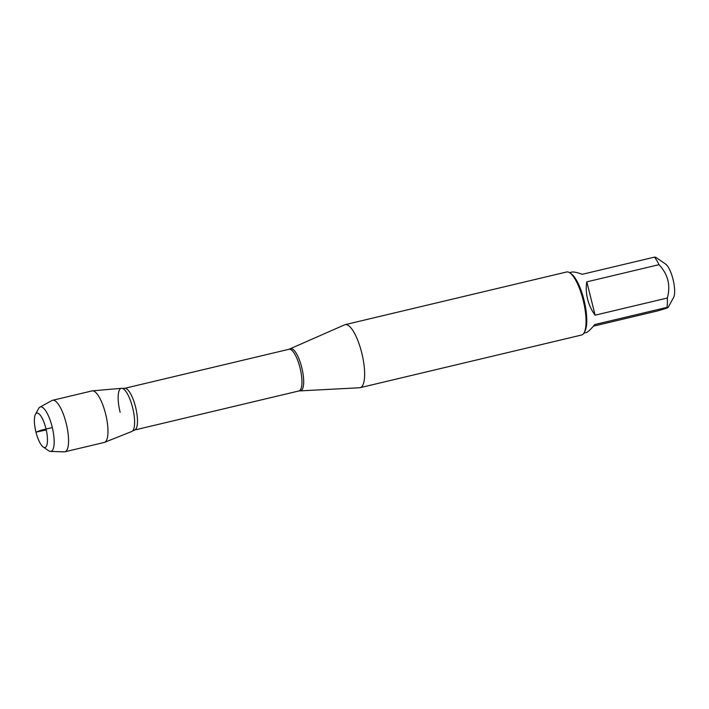 <?xml version="1.0" encoding="UTF-8"?>
<svg xmlns="http://www.w3.org/2000/svg" width="709" height="709" viewBox="0 0 709 709"><rect width="100%" height="100%" fill="white"/><g stroke="black" fill="none" stroke-linecap="round" stroke-linejoin="round"><path stroke-width="1.06" d="M289.059 349.262L344.636 324.819A32.392 9.634 76.6 0 1 345.141 324.651A32.392 9.634 76.6 0 1 361.723 352.781A32.392 9.634 76.6 0 1 360.119 387.672A32.392 9.634 76.6 0 1 359.596 387.752L298.976 390.943A21.421 6.372 -103.4 0 0 300.217 368.627A21.421 6.372 -103.4 0 0 289.059 349.262L124.58 388.364A21.421 6.372 76.6 0 1 135.738 407.737A21.421 6.372 76.6 0 1 134.497 430.053L132.432 431.09A22.209 6.603 76.6 0 0 132.805 408.437A22.209 6.603 76.6 0 0 122.276 388.372A22.209 6.603 76.6 0 0 120.14 412.284M360.119 387.672L581.548 335.029A32.392 9.634 -103.4 0 0 584.101 332.76A32.392 9.634 -103.4 0 0 583.153 300.129A32.392 9.634 -103.4 0 0 569.859 272.876A32.392 9.634 -103.4 0 0 566.571 271.999L345.141 324.651M569.487 272.637L571.702 272.114C573.625 271.689 577.144 272.424 582.249 274.303L654.451 257.137L655.524 257.163L665.574 264.032A18.142 5.397 76.6 0 1 673.018 279.302A18.142 5.397 76.6 0 1 673.55 297.576L668.082 307.502M654.451 257.137A31.099 9.244 76.6 0 1 659.007 264.679C668.02 274.312 670.785 285.426 667.32 298.019A31.099 9.244 76.6 0 1 666.983 307.387L594.771 324.554C590.721 329.455 587.823 332.14 586.086 332.618L583.879 333.141M593.415 326.175L657.332 310.976C666.788 308.3 670.005 307.103 666.983 307.387L668.073 307.493M586.804 281.854C585.856 287.313 586.121 293.074 587.601 299.118C589.135 305.162 591.643 310.515 595.117 315.186L586.804 281.854L659.007 264.679M595.117 315.186L667.32 298.019M584.101 332.76L584.898 331.307A31.099 9.244 -103.4 0 0 583.986 299.978A31.099 9.244 -103.4 0 0 571.232 273.816L569.859 272.876M92.383 390.854L121.523 388.31A22.209 6.603 76.6 0 1 132.61 407.64A22.209 6.603 76.6 0 1 131.794 431.48L104.622 442.327A26.481 7.87 -103.4 0 0 105.597 413.905A26.481 7.87 -103.4 0 0 92.383 390.854A26.481 7.87 -103.4 0 0 92.037 390.907L52.617 400.284A26.481 7.87 -103.4 0 0 52.014 400.514L39.917 407.126A22.83 6.789 76.6 0 1 52.12 426.756A22.83 6.789 76.6 0 1 50.445 451.411A22.83 6.789 76.6 0 1 48.673 450.738L43.222 447.007A17.69 5.255 -103.4 0 0 45.89 428.431A17.69 5.255 -103.4 0 0 35.45 414.304A17.69 5.255 -103.4 0 0 35.813 431.497A17.69 5.255 -103.4 0 0 43.222 447.007M50.445 451.411L64.227 451.863A26.481 7.87 -103.4 0 0 64.865 451.801L104.285 442.434A26.481 7.87 -103.4 0 0 104.622 442.327M35.45 414.304L38.632 408.526A22.83 6.789 76.6 0 1 39.917 407.126M64.865 451.801A26.481 7.87 -103.4 0 0 66.176 423.282A26.481 7.87 -103.4 0 0 52.617 400.284M52.315 427.571L40.927 430.283L35.964 432.127L46.253 429.955M290.362 348.819A21.58 6.416 76.6 0 1 301.742 367.448A21.58 6.416 76.6 0 1 300.332 390.748M298.976 390.943L134.497 430.053M124.58 388.364L122.276 388.372"/></g></svg>
